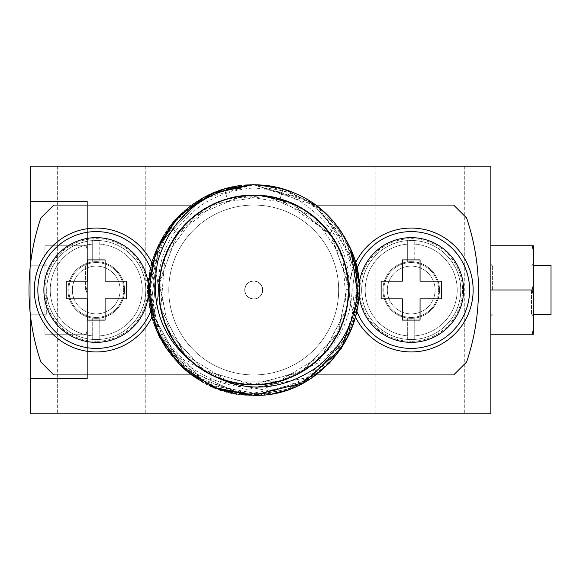 <?xml version="1.0" encoding="UTF-8"?>
<svg xmlns="http://www.w3.org/2000/svg" width="580" height="580" viewBox="0 0 580 580"><rect width="100%" height="100%" fill="white"/><g stroke="black" fill="none" stroke-linecap="round" stroke-linejoin="round"><path stroke-width="0.43" stroke-dasharray="2.9 2.17" d="M124.555 290A28.311 28.311 0 0 1 96.244 318.311A28.311 28.311 0 0 0 124.497 291.776A28.311 28.311 0 0 0 99.782 261.913L99.782 240.584L99.782 261.913A28.311 28.311 0 0 0 92.698 261.913L92.698 240.584A49.547 49.547 0 0 0 46.726 291.769A49.547 49.547 0 0 0 96.244 339.546A49.547 49.547 0 0 1 46.726 291.769A49.547 49.547 0 0 1 92.698 240.584L92.698 261.913A28.311 28.311 0 0 0 67.983 291.776A28.311 28.311 0 0 0 96.244 318.311A28.311 28.311 0 0 1 67.925 290A28.311 28.311 0 0 0 96.244 318.311A28.311 28.311 0 0 0 124.555 290A28.311 28.311 0 0 0 96.244 261.689A28.311 28.311 0 0 1 124.497 288.224A28.311 28.311 0 0 1 99.782 318.087L99.782 339.416L99.782 318.087A28.311 28.311 0 0 1 92.698 318.087L92.698 339.416A49.547 49.547 0 0 1 46.726 288.231A49.547 49.547 0 0 1 96.244 240.454A49.547 49.547 0 0 0 46.726 288.231A49.547 49.547 0 0 0 92.698 339.416L92.698 318.087A28.311 28.311 0 0 1 67.983 288.224A28.311 28.311 0 0 1 96.244 261.689A28.311 28.311 0 0 0 67.925 290A28.311 28.311 0 0 1 96.244 261.689A28.311 28.311 0 0 1 124.555 290M439.524 290A28.311 28.311 0 0 1 411.213 318.311A28.311 28.311 0 0 0 439.466 291.776A28.311 28.311 0 0 0 414.751 261.913L414.751 240.584L414.751 261.913A28.311 28.311 0 0 0 407.675 261.913L407.675 240.584A49.547 49.547 0 0 0 361.695 291.769A49.547 49.547 0 0 0 411.213 339.546A49.547 49.547 0 0 1 361.695 291.769A49.547 49.547 0 0 1 407.675 240.584L407.675 261.913A28.311 28.311 0 0 0 382.952 291.776A28.311 28.311 0 0 0 411.213 318.311A28.311 28.311 0 0 1 382.901 290A28.311 28.311 0 0 0 411.213 318.311A28.311 28.311 0 0 0 439.524 290A28.311 28.311 0 0 0 411.213 261.689A28.311 28.311 0 0 1 439.466 288.224A28.311 28.311 0 0 1 414.751 318.087L414.751 339.416L414.751 318.087A28.311 28.311 0 0 1 407.675 318.087L407.675 339.416A49.547 49.547 0 0 1 361.695 288.231A49.547 49.547 0 0 1 411.213 240.454A49.547 49.547 0 0 0 361.695 288.231A49.547 49.547 0 0 0 407.675 339.416L407.675 318.087A28.311 28.311 0 0 1 382.952 288.224A28.311 28.311 0 0 1 411.213 261.689A28.311 28.311 0 0 0 382.901 290A28.311 28.311 0 0 1 411.213 261.689A28.311 28.311 0 0 1 439.524 290M86.065 290L87.392 294.321L87.392 329.911L86.065 334.239L87.392 334.239L86.065 334.239L87.392 329.911L87.392 294.321L86.065 290L87.392 285.679L87.392 245.761L86.065 245.761L87.392 245.761L87.392 250.089L86.065 245.761L87.392 250.089L87.392 294.321L87.392 285.679L86.065 290L87.392 294.321L87.392 245.761L87.392 334.239L87.392 245.761L87.392 334.239L87.392 245.761L87.392 334.239L87.392 245.761L87.392 334.239L87.392 294.321L86.065 290L87.392 285.679L86.065 290L87.392 294.321L86.065 290L87.392 285.679L86.065 290L87.392 294.321L86.065 290L87.392 285.679L86.065 290L87.392 294.321L86.065 290L87.392 285.679L86.065 290L44.928 290L44.928 334.239L87.392 334.239L87.392 329.911L87.392 334.239L86.065 334.239L87.392 329.911L86.065 334.239L87.392 334.239L86.065 334.239L87.392 329.911L86.065 334.239L87.392 334.239L86.065 334.239L87.392 329.911L86.065 334.239L87.392 334.239L86.065 334.239L87.392 329.911L86.065 334.239L44.928 334.239L44.928 290L86.065 290L44.928 290L44.928 245.761L87.392 245.761L86.065 245.761L87.392 250.089L86.065 245.761L87.392 245.761L86.065 245.761L87.392 250.089L86.065 245.761L87.392 245.761L86.065 245.761L87.392 250.089L86.065 245.761L87.392 245.761L86.065 245.761L87.392 250.089L86.065 245.761L44.928 245.761L44.928 334.239L86.065 334.239L44.928 334.239L44.928 290L86.065 290L44.928 290L44.928 245.761L86.065 245.761L44.928 245.761L44.928 334.239L86.065 334.239L44.928 334.239L44.928 290L86.065 290L44.928 290L44.928 245.761L86.065 245.761L44.928 245.761L44.928 334.239L86.065 334.239L44.928 334.239L44.928 290L86.065 290L44.928 290L44.928 245.761L86.065 245.761L44.928 245.761L44.928 334.239L86.065 334.239L44.928 334.239L44.928 290L86.065 290M46.697 290L46.697 314.773L46.697 290M30.769 290L30.769 265.227L30.769 290M490.839 334.239L531.976 334.239L533.303 329.911L533.303 285.679L531.976 290L533.303 294.321L533.303 329.911L531.976 334.239L490.839 334.239L533.303 334.239L533.303 329.911L531.976 334.239L533.303 334.239L490.839 334.239L531.976 334.239L533.303 329.911L533.303 294.321L531.976 290L490.839 290L531.976 290L533.303 294.321L533.303 329.911L531.976 334.239L490.839 334.239L533.303 334.239L533.303 329.911L531.976 334.239L533.303 329.911L533.303 294.321L533.303 334.239L533.303 329.911L533.303 334.239L490.839 334.239L531.976 334.239L490.839 334.239L531.976 334.239L533.303 329.911L533.303 334.239L533.303 294.321L531.976 290L490.839 290L531.976 290L490.839 290L531.976 290L490.839 290L531.976 290L490.839 290L490.839 334.239L490.839 245.761L490.839 334.239L490.839 245.761L490.839 334.239L490.839 245.761L490.839 334.239L490.839 245.761L490.839 334.239L490.839 245.761L490.839 334.239L490.839 290L531.976 290L533.303 294.321L533.303 329.911L531.976 334.239L533.303 329.911L533.303 294.321L531.976 290L533.303 285.679L533.303 245.761L533.303 250.089L531.976 245.761L533.303 245.761L533.303 294.321L533.303 285.679L531.976 290L533.303 285.679L533.303 245.761L533.303 250.089L531.976 245.761L533.303 250.089L533.303 245.761L533.303 250.089L531.976 245.761L533.303 245.761L533.303 285.679L533.303 245.761L531.976 245.761L533.303 250.089L531.976 245.761L533.303 245.761L533.303 294.321L531.976 290L533.303 294.321L533.303 285.679L531.976 290L533.303 285.679L533.303 250.089L531.976 245.761L533.303 250.089L533.303 334.239L531.976 334.239L533.303 329.911L533.303 294.321L531.976 290L533.303 294.321L533.303 285.679L531.976 290L533.303 285.679L533.303 245.761L531.976 245.761L533.303 250.089L531.976 245.761L533.303 245.761M490.839 245.761L531.976 245.761L490.839 245.761L531.976 245.761L490.839 245.761L531.976 245.761L490.839 245.761L531.976 245.761L490.839 245.761L531.976 245.761L490.839 245.761L531.976 245.761L533.303 250.089L533.303 285.679L533.303 250.089M533.303 290L533.303 316.542L533.303 290M531.534 290L531.534 314.773L531.534 290M533.303 265.227L551 265.227L551 314.773L551 265.227L551 314.773L551 265.227L551 314.773L551 265.227L551 314.773L551 265.227L551 314.773L531.534 314.773L533.303 316.542L531.534 314.773L533.303 316.542L531.534 314.773L533.303 316.542L531.534 314.773L533.303 314.773M490.839 166.134L490.839 413.866L30.769 413.866L30.769 166.134L490.839 166.134M252.365 184.723L253.728 184.715C197.468 183.273 147.001 233.74 148.444 290C147.001 346.26 197.468 396.727 253.728 395.284C309.988 396.727 360.455 346.26 359.013 290C360.455 233.74 309.988 183.273 253.728 184.715C219.081 185.542 191.023 199.556 169.549 226.758L148.871 280.481L159.536 337.045L198.353 379.552L253.728 395.284C309.988 396.727 360.455 346.26 359.013 290C360.455 233.74 309.988 183.273 253.728 184.715C197.468 183.273 147.001 233.74 148.444 290C147.001 346.26 197.468 396.727 253.728 395.284C309.988 396.727 360.455 346.26 359.013 290C360.455 233.74 309.988 183.273 253.728 184.715L224.417 188.877L190.893 205.523L165.307 232.848L150.894 267.394L149.488 304.797L161.254 340.337L184.708 369.511L216.891 388.629L253.728 395.284C309.988 396.727 360.455 346.26 359.013 290C360.455 233.74 309.988 183.273 253.728 184.715L252.365 184.723L307.791 199.665L346.506 240.258L358.882 294.966L341.402 348.261L299.034 385.018L243.81 394.799L191.4 374.832L156.665 330.796A105.284 105.284 0 0 1 181.047 213.824C219.341 183.701 259.543 179.836 301.658 202.231C340.518 229.035 355.431 264.726 346.405 309.314C361.572 248.349 303.13 185.484 241.237 196.178C178.676 202.021 138.714 278.037 169.353 332.884C195.605 389.941 280.539 402.484 322.168 355.402C367.285 311.692 350.936 227.425 292.755 203.754C236.546 175.638 162.444 219.03 159.435 281.771C151.525 344.092 217 399.663 277.226 381.705C338.633 368.467 369.337 288.311 332.47 237.43C299.613 183.846 213.795 181.504 178.038 233.131A94.671 94.671 0 0 0 295.532 374.934A94.671 94.671 0 0 0 253.728 195.329A94.671 94.671 0 0 0 202.804 369.801A94.671 94.671 0 0 0 346.405 309.314A94.671 94.671 0 0 0 253.728 195.329A94.671 94.671 0 0 0 159.058 290A94.671 94.671 0 0 0 253.728 384.671A94.671 94.671 0 0 0 348.392 290A94.671 94.671 0 0 0 181.786 228.462M262.102 195.707L227.374 199.07L224.417 188.877L253.728 184.715L311.924 202.268L350.726 249.059L311.924 202.268L253.728 184.715C197.468 183.273 147.001 233.74 148.444 290C147.001 346.26 197.468 396.727 253.728 395.284C310.09 396.735 360.608 346.079 359.013 289.724C360.368 233.341 309.408 183.012 253.271 184.679M241.911 394.617L182.352 367.401L150.409 310.235L158.427 245.246L203.319 197.57L158.427 245.246L150.409 310.235L182.352 367.401L241.911 394.617L182.352 367.401L150.409 310.235L158.427 245.246L203.319 197.57L218.515 190.776M224.424 188.877L253.728 184.715L224.424 188.877L227.374 199.07C168.251 213.955 139.099 290.776 173.862 341.04C204.783 393.588 286.962 399.635 325.25 352.19C366.923 307.69 349.515 227.143 293.183 203.819C238.713 176.407 166.366 215.862 159.899 276.493C149.002 336.487 207.285 394.748 267.271 383.815C327.896 377.326 367.321 304.957 339.887 250.509C316.542 194.191 235.987 176.813 191.501 218.508C143.978 256.925 150.263 338.843 202.804 369.801M246.413 195.612L208.184 207.024L178.038 233.131L159.514 280.872L168.548 331.274L202.507 369.605L251.459 384.634L301.085 371.968L336.857 335.305L348.297 285.375L332.05 236.792L292.871 203.783L242.237 196.018L194.967 215.767L164.909 257.237L160.849 308.292L183.969 353.981L227.505 380.951L278.704 381.299L322.603 354.931L346.347 309.553L342.983 258.448L313.49 216.565L266.495 196.178L215.753 203.261L176.131 235.734L159.232 284.091L169.991 334.174L205.255 371.316L254.7 384.649L303.855 370.294L338.336 332.434L348.058 282.156L330.172 234.168L289.906 202.521M209.706 194.358L253.728 184.715L311.924 202.268L350.726 249.059L311.924 202.268L253.728 184.715L311.924 202.268L350.726 249.059L311.924 202.268L253.728 184.715C197.468 183.273 147.001 233.74 148.444 290C147.001 346.26 197.468 396.727 253.728 395.284C309.988 396.727 360.455 346.26 359.013 290C360.455 233.74 309.988 183.273 253.728 184.715C197.468 183.273 147.001 233.74 148.444 290C147.001 346.26 197.468 396.727 253.728 395.284C309.988 396.727 360.455 346.26 359.013 290C360.455 233.74 309.988 183.273 253.728 184.715C197.468 183.273 147.001 233.74 148.444 290C147.001 346.26 197.468 396.727 253.728 395.284C197.468 396.727 147.001 346.26 148.444 290C147.001 233.74 197.468 183.273 253.728 184.715C309.988 183.273 360.455 233.74 359.013 290C360.455 346.26 309.988 396.727 253.728 395.284C309.988 396.727 360.455 346.26 359.013 290C360.455 233.74 309.988 183.273 253.728 184.715C197.468 183.273 147.001 233.74 148.444 290C147.001 346.26 197.468 396.727 253.728 395.284C197.367 396.735 146.841 346.079 148.444 289.724C147.088 233.341 198.041 183.012 254.178 184.679C303.253 189.667 335.088 215.18 349.675 261.225C358.469 308.132 343.462 344.324 304.652 369.801A94.671 94.671 0 0 1 159.058 290A94.671 94.671 0 0 1 253.728 195.329A94.671 94.671 0 0 1 348.392 290A94.671 94.671 0 0 1 253.728 384.671A94.671 94.671 0 0 1 159.058 290A94.671 94.671 0 0 1 344.6 263.472A94.671 94.671 0 0 1 304.652 369.801C265.77 394.132 226.983 392.747 188.297 365.661C152.707 334.211 142.18 295.343 156.731 249.059C176.016 208.097 208.503 186.644 254.178 184.679M253.482 395.284L203.834 382.713M191.567 374.97L160.181 338.321M158.238 334.356L148.596 284.251M149.401 275.826L167.91 229.006M173.63 221.669L200.346 199.252M170.527 225.475L152.874 259.796L148.77 298.163L158.76 335.436L181.504 366.611M189.334 373.295L217.979 389.028M237.104 393.958L273.637 393.378M283.453 391L312.591 377.283M330.056 362.514L352.887 325.358L358.715 282.141M355.272 262.196L317.579 206.306L253.728 184.715C197.468 183.273 147.001 233.74 148.444 290C147.001 346.26 197.468 396.727 253.728 395.284C309.988 396.727 360.455 346.26 359.013 290C360.455 233.74 309.988 183.273 253.728 184.715C309.988 183.273 360.455 233.74 359.013 290C360.455 346.26 309.988 396.727 253.728 395.284L290.565 388.629L322.741 369.511L346.195 340.337L357.962 304.797L356.555 267.394L342.149 232.848L316.557 205.523L283.033 188.877L253.728 184.715C197.468 183.273 147.001 233.74 148.444 290C147.001 346.26 197.468 396.727 253.728 395.284C197.468 396.727 147.001 346.26 148.444 290C147.001 233.74 197.468 183.273 253.728 184.715C309.988 183.273 360.455 233.74 359.013 290C360.455 346.26 309.988 396.727 253.728 395.284C309.988 396.727 360.455 346.26 359.013 290C360.455 233.74 309.988 183.273 253.728 184.715L283.033 188.877L316.557 205.523L342.149 232.848L356.555 267.394L357.962 304.797L346.195 340.337L322.741 369.511L290.565 388.629L253.728 395.284C197.468 396.727 147.001 346.26 148.444 290C147.001 233.74 197.468 183.273 253.728 184.715C197.468 183.273 147.001 233.74 148.444 290C147.001 346.26 197.468 396.727 253.728 395.284C197.468 396.727 147.001 346.26 148.444 290C147.001 233.74 197.468 183.273 253.728 184.715C309.988 183.273 360.455 233.74 359.013 290C360.455 346.26 309.988 396.727 253.728 395.284C309.988 396.727 360.455 346.26 359.013 290C360.455 233.74 309.988 183.273 253.728 184.715C197.468 183.273 147.001 233.74 148.444 290C147.001 346.26 197.468 396.727 253.728 395.284L309.096 379.552L347.913 337.045L358.578 280.481L337.901 226.758C316.426 199.556 288.369 185.542 253.728 184.715C309.988 183.273 360.455 233.74 359.013 290C360.455 346.26 309.988 396.727 253.728 395.284C309.988 396.727 360.455 346.26 359.013 290C360.455 233.74 309.988 183.273 253.728 184.715C288.369 185.542 316.426 199.556 337.901 226.758L358.578 280.481L347.913 337.045L309.096 379.552L253.728 395.284C197.468 396.727 147.001 346.26 148.444 290C147.001 233.74 197.468 183.273 253.728 184.715L199.658 199.665L160.943 240.258L148.574 294.966L166.047 348.261L208.416 385.018L263.639 394.799L316.049 374.832L350.784 330.796A105.284 105.284 0 0 0 326.402 213.824C288.108 183.701 247.906 179.836 205.791 202.231C166.931 229.035 152.018 264.726 161.051 309.314C145.877 248.349 204.327 185.484 266.213 196.178C328.773 202.021 368.742 278.037 338.096 332.884C311.844 389.941 226.911 402.484 185.281 355.402C140.164 311.692 156.513 227.425 214.701 203.754C270.904 175.638 345.006 219.03 348.014 281.771C355.924 344.092 290.45 399.663 230.224 381.705C168.816 368.467 138.12 288.311 174.979 237.43C207.836 183.846 293.654 181.504 329.411 233.131L280.075 199.07C339.199 213.955 368.351 290.776 333.587 341.04C302.666 393.588 220.487 399.635 182.207 352.19C140.527 307.69 157.934 227.143 214.267 203.819C268.736 176.407 341.083 215.862 347.55 276.493C358.447 336.487 300.164 394.748 240.178 383.815C179.553 377.326 140.135 304.957 167.562 250.509C190.907 194.191 271.462 176.813 315.948 218.508C363.471 256.925 357.186 338.843 304.652 369.801M346.405 309.314L318.246 362.797L262.493 389.629L200.528 377.718L156.665 330.796M161.051 309.314A94.671 94.671 0 0 1 295.532 205.066L211.917 205.066A94.671 94.671 0 0 1 348.392 290A94.671 94.671 0 0 1 161.051 309.314L189.203 362.797L244.956 389.629L306.921 377.718L350.784 330.796M315.94 374.934L191.516 374.934M466.603 362.014L453.676 374.934L53.773 374.934L40.854 362.014A224.728 224.728 0 0 1 40.854 217.986L53.773 205.066L453.676 205.066L466.603 217.986A224.728 224.728 0 0 1 466.603 362.014A224.728 224.728 0 0 0 466.603 217.986L453.676 205.066L466.603 217.986A224.728 224.728 0 0 1 466.603 362.014L453.676 374.934L466.603 362.014M191.509 205.066L315.962 205.066M40.854 217.986A224.728 224.728 0 0 0 40.854 362.014L53.773 374.934L40.854 362.014A224.728 224.728 0 0 1 40.854 217.986L53.773 205.066L40.854 217.986M253.728 374.934A84.934 84.934 0 0 1 168.787 290A84.934 84.934 0 0 1 253.728 205.066A84.934 84.934 0 0 1 338.662 290A84.934 84.934 0 0 1 253.728 374.934A84.934 84.934 0 0 1 168.787 290A84.934 84.934 0 0 1 253.728 205.066A84.934 84.934 0 0 1 338.662 290A84.934 84.934 0 0 1 253.728 374.934A84.934 84.934 0 0 0 338.662 290A84.934 84.934 0 0 0 253.728 205.066A84.934 84.934 0 0 0 168.787 290A84.934 84.934 0 0 0 253.728 374.934L295.532 374.934A94.671 94.671 0 0 1 211.917 374.934L295.532 374.934A94.671 94.671 0 0 0 295.532 205.066L211.917 205.066A94.671 94.671 0 0 0 211.917 374.934L253.728 374.934A84.934 84.934 0 0 0 338.662 290A84.934 84.934 0 0 0 253.728 205.066A84.934 84.934 0 0 0 168.787 290A84.934 84.934 0 0 0 253.728 374.934M142.245 290A46.008 46.008 0 0 1 96.244 336.008A46.008 46.008 0 0 1 50.235 290A46.008 46.008 0 0 1 96.244 243.992A46.008 46.008 0 0 1 142.245 290A46.008 46.008 0 0 1 96.244 336.008A46.008 46.008 0 0 1 50.235 290A46.008 46.008 0 0 1 96.244 243.992A46.008 46.008 0 0 1 142.245 290A46.008 46.008 0 0 0 96.244 243.992A46.008 46.008 0 0 0 50.235 290A46.008 46.008 0 0 0 96.244 336.008A46.008 46.008 0 0 0 142.245 290A46.008 46.008 0 0 0 96.244 243.992A46.008 46.008 0 0 0 50.235 290A46.008 46.008 0 0 0 96.244 336.008A46.008 46.008 0 0 0 142.245 290M457.214 290A46.008 46.008 0 0 1 411.213 336.008A46.008 46.008 0 0 1 365.204 290A46.008 46.008 0 0 1 411.213 243.992A46.008 46.008 0 0 1 457.214 290A46.008 46.008 0 0 1 411.213 336.008A46.008 46.008 0 0 1 365.204 290A46.008 46.008 0 0 1 411.213 243.992A46.008 46.008 0 0 1 457.214 290A46.008 46.008 0 0 0 411.213 243.992A46.008 46.008 0 0 0 365.204 290A46.008 46.008 0 0 0 411.213 336.008A46.008 46.008 0 0 0 457.214 290A46.008 46.008 0 0 0 411.213 243.992A46.008 46.008 0 0 0 365.204 290A46.008 46.008 0 0 0 411.213 336.008A46.008 46.008 0 0 0 457.214 290M151.967 262.979A61.929 61.929 0 0 1 96.244 351.93A61.929 61.929 0 0 1 34.307 290A61.929 61.929 0 0 1 96.244 228.07A61.929 61.929 0 0 1 151.967 317.028M355.482 317.013A61.929 61.929 0 0 1 349.276 290A61.929 61.929 0 0 0 411.213 351.93A61.929 61.929 0 0 0 473.142 290A61.929 61.929 0 0 1 411.213 351.93A61.929 61.929 0 0 1 349.276 290A61.929 61.929 0 0 1 411.213 228.07A61.929 61.929 0 0 1 473.142 290A61.929 61.929 0 0 0 411.213 228.07A61.929 61.929 0 0 0 349.276 290A61.929 61.929 0 0 1 355.482 262.986M101.551 166.134L57.311 166.134L101.551 166.134M101.551 413.866L57.311 413.866L101.551 413.866M420.058 166.134L464.297 166.134L420.058 166.134M420.058 413.866L464.297 413.866L420.058 413.866M411.213 318.311A28.311 28.311 0 0 0 439.524 290A28.311 28.311 0 0 0 411.213 261.689A28.311 28.311 0 0 0 382.901 290A28.311 28.311 0 0 0 411.213 318.311A28.311 28.311 0 0 1 382.901 290A28.311 28.311 0 0 1 411.213 261.689A28.311 28.311 0 0 1 439.524 290A28.311 28.311 0 0 1 411.213 318.311A28.311 28.311 0 0 0 439.524 290A28.311 28.311 0 0 0 411.213 261.689A28.311 28.311 0 0 1 439.524 290A28.311 28.311 0 0 1 411.213 318.311A28.311 28.311 0 0 1 382.901 290A28.311 28.311 0 0 1 411.213 261.689A28.311 28.311 0 0 0 382.901 290A28.311 28.311 0 0 0 411.213 318.311M96.244 318.311A28.311 28.311 0 0 0 124.555 290A28.311 28.311 0 0 0 96.244 261.689A28.311 28.311 0 0 0 67.925 290A28.311 28.311 0 0 0 96.244 318.311A28.311 28.311 0 0 1 67.925 290A28.311 28.311 0 0 1 96.244 261.689A28.311 28.311 0 0 1 124.555 290A28.311 28.311 0 0 1 96.244 318.311A28.311 28.311 0 0 0 124.555 290A28.311 28.311 0 0 0 96.244 261.689A28.311 28.311 0 0 1 124.555 290A28.311 28.311 0 0 1 96.244 318.311A28.311 28.311 0 0 1 67.925 290A28.311 28.311 0 0 1 96.244 261.689A28.311 28.311 0 0 0 67.925 290A28.311 28.311 0 0 0 96.244 318.311M30.769 261.856L30.769 318.144M30.769 201.528L30.769 378.472L87.392 378.472L30.769 378.472L30.769 201.528L87.392 201.528L87.392 378.472L87.392 201.528L30.769 201.528M99.782 339.416A49.547 49.547 0 0 0 145.754 288.231A49.547 49.547 0 0 0 96.244 240.454A49.547 49.547 0 0 1 145.754 288.231A49.547 49.547 0 0 1 99.782 339.416M96.244 266.111A23.889 23.889 0 0 0 72.355 290A23.889 23.889 0 0 0 96.244 313.889A23.889 23.889 0 0 1 72.355 290A23.889 23.889 0 0 1 96.244 266.111A23.889 23.889 0 0 1 120.125 290A23.889 23.889 0 0 1 96.244 313.889A23.889 23.889 0 0 0 120.125 290A23.889 23.889 0 0 0 96.244 266.111A23.889 23.889 0 0 0 72.355 290A23.889 23.889 0 0 0 96.244 313.889A23.889 23.889 0 0 1 72.355 290A23.889 23.889 0 0 1 96.244 266.111A23.889 23.889 0 0 1 120.125 290A23.889 23.889 0 0 1 96.244 313.889A23.889 23.889 0 0 0 120.125 290A23.889 23.889 0 0 0 96.244 266.111A23.889 23.889 0 0 1 120.125 290A23.889 23.889 0 0 1 96.244 313.889A23.889 23.889 0 0 0 120.125 290A23.889 23.889 0 0 0 96.244 266.111A23.889 23.889 0 0 0 72.355 290A23.889 23.889 0 0 0 96.244 313.889A23.889 23.889 0 0 1 72.355 290A23.889 23.889 0 0 1 96.244 266.111M96.244 231.608A58.392 58.392 0 0 1 154.635 290A58.392 58.392 0 0 1 96.244 348.392A58.392 58.392 0 0 0 154.635 290A58.392 58.392 0 0 0 96.244 231.608A58.392 58.392 0 0 0 37.845 290A58.392 58.392 0 0 0 96.244 348.392A58.392 58.392 0 0 1 37.845 290A58.392 58.392 0 0 1 96.244 231.608A58.392 58.392 0 0 1 154.635 290A58.392 58.392 0 0 1 96.244 348.392A58.392 58.392 0 0 1 37.845 290A58.392 58.392 0 0 1 96.244 231.608M66.156 281.155L87.392 281.155L87.392 259.92L87.392 281.155L66.156 281.155L66.156 298.845L87.392 298.845L87.392 320.08L87.392 298.845L66.156 298.845L66.156 281.155L66.156 298.845M105.089 320.08L105.089 298.845L105.089 320.08L87.392 320.08L105.089 320.08L105.089 298.845L126.324 298.845L126.324 281.155L126.324 298.845L105.089 298.845M105.089 281.155L105.089 259.92L105.089 281.155L126.324 281.155L105.089 281.155L105.089 259.92L87.392 259.92L87.392 281.155M150.612 268.707A58.392 58.392 0 0 1 150.619 311.286M414.751 339.416A49.547 49.547 0 0 0 460.723 288.231A49.547 49.547 0 0 0 411.213 240.454A49.547 49.547 0 0 1 460.723 288.231A49.547 49.547 0 0 1 414.751 339.416M411.213 266.111A23.889 23.889 0 0 0 387.324 290A23.889 23.889 0 0 0 411.213 313.889A23.889 23.889 0 0 1 387.324 290A23.889 23.889 0 0 1 411.213 266.111A23.889 23.889 0 0 1 435.101 290A23.889 23.889 0 0 1 411.213 313.889A23.889 23.889 0 0 0 435.101 290A23.889 23.889 0 0 0 411.213 266.111A23.889 23.889 0 0 0 387.324 290A23.889 23.889 0 0 0 411.213 313.889A23.889 23.889 0 0 1 387.324 290A23.889 23.889 0 0 1 411.213 266.111A23.889 23.889 0 0 1 435.101 290A23.889 23.889 0 0 1 411.213 313.889A23.889 23.889 0 0 0 435.101 290A23.889 23.889 0 0 0 411.213 266.111A23.889 23.889 0 0 1 435.101 290A23.889 23.889 0 0 1 411.213 313.889A23.889 23.889 0 0 0 435.101 290A23.889 23.889 0 0 0 411.213 266.111A23.889 23.889 0 0 0 387.324 290A23.889 23.889 0 0 0 411.213 313.889A23.889 23.889 0 0 1 387.324 290A23.889 23.889 0 0 1 411.213 266.111M411.213 231.608A58.392 58.392 0 0 1 469.604 290A58.392 58.392 0 0 1 411.213 348.392A58.392 58.392 0 0 0 469.604 290A58.392 58.392 0 0 0 411.213 231.608A58.392 58.392 0 0 0 352.814 290A58.392 58.392 0 0 0 411.213 348.392A58.392 58.392 0 0 1 352.814 290A58.392 58.392 0 0 1 411.213 231.608A58.392 58.392 0 0 1 469.604 290A58.392 58.392 0 0 1 411.213 348.392A58.392 58.392 0 0 1 352.814 290A58.392 58.392 0 0 1 411.213 231.608M381.125 281.155L402.361 281.155L402.361 259.92L402.361 281.155L381.125 281.155L381.125 298.845L402.361 298.845L402.361 320.08L402.361 298.845L381.125 298.845L381.125 281.155L381.125 298.845M420.058 320.08L420.058 298.845L420.058 320.08L402.361 320.08L420.058 320.08L420.058 298.845L441.293 298.845L441.293 281.155L441.293 298.845L420.058 298.845M420.058 281.155L420.058 259.92L420.058 281.155L441.293 281.155L420.058 281.155L420.058 259.92L402.361 259.92L402.361 281.155M356.838 268.707A58.392 58.392 0 0 0 356.83 311.279M414.751 240.584A49.547 49.547 0 0 1 460.723 291.769A49.547 49.547 0 0 1 411.213 339.546A49.547 49.547 0 0 0 460.723 291.769A49.547 49.547 0 0 0 414.751 240.584M349.276 290A61.929 61.929 0 0 0 411.213 351.93A61.929 61.929 0 0 0 473.142 290A61.929 61.929 0 0 0 411.213 228.07A61.929 61.929 0 0 0 349.276 290M402.361 259.92L420.058 259.92M441.293 298.845L441.293 281.155M402.361 298.845L402.361 320.08M99.782 240.584A49.547 49.547 0 0 1 145.754 291.769A49.547 49.547 0 0 1 96.244 339.546A49.547 49.547 0 0 0 145.754 291.769A49.547 49.547 0 0 0 99.782 240.584M34.307 290A61.929 61.929 0 0 0 96.244 351.93A61.929 61.929 0 0 0 158.173 290A61.929 61.929 0 0 0 96.244 228.07A61.929 61.929 0 0 0 34.307 290A61.929 61.929 0 0 0 96.244 351.93A61.929 61.929 0 0 0 158.173 290A61.929 61.929 0 0 0 96.244 228.07A61.929 61.929 0 0 0 34.307 290M87.392 259.92L105.089 259.92M126.324 298.845L126.324 281.155M87.392 298.845L87.392 320.08M156.731 249.059C125.809 314.628 181.286 398.272 253.728 395.284C197.468 396.727 147.001 346.26 148.444 290C147.001 233.74 197.468 183.273 253.728 184.715L218.109 190.929L186.702 208.822L163.19 236.27L150.343 270.07L149.705 306.211L161.32 340.445L183.824 368.735L214.585 387.73L249.951 395.205L285.766 390.297L317.804 373.534L342.272 346.934L356.323 313.628L358.273 277.523L347.877 242.904L326.402 213.824M531.976 290L533.303 285.679L533.303 294.321L531.976 290L533.303 285.679L531.976 290L490.839 290M533.303 294.321L533.303 285.679M533.303 334.239L533.303 329.911M44.928 290L44.928 245.761L86.065 245.761L44.928 245.761L44.928 290M492.608 290L492.608 265.227L492.608 290M244.876 290A8.845 8.845 0 0 1 253.728 281.155A8.845 8.845 0 0 1 262.573 290A8.845 8.845 0 0 1 253.728 298.845A8.845 8.845 0 0 1 244.876 290A8.845 8.845 0 0 1 253.728 281.155A8.845 8.845 0 0 1 262.573 290A8.845 8.845 0 0 1 253.728 298.845A8.845 8.845 0 0 1 244.876 290A8.845 8.845 0 0 1 253.728 281.155A8.845 8.845 0 0 1 262.573 290A8.845 8.845 0 0 1 253.728 298.845A8.845 8.845 0 0 1 244.876 290A8.845 8.845 0 0 0 253.728 298.845A8.845 8.845 0 0 0 262.573 290A8.845 8.845 0 0 0 253.728 281.155A8.845 8.845 0 0 0 244.876 290M244.702 290A9.026 9.026 0 0 1 253.728 280.974A9.026 9.026 0 0 1 262.747 290A9.026 9.026 0 0 1 253.728 299.026A9.026 9.026 0 0 1 244.702 290A9.026 9.026 0 0 0 253.728 299.026A9.026 9.026 0 0 0 262.747 290A9.026 9.026 0 0 0 253.728 280.974A9.026 9.026 0 0 0 244.702 290A9.026 9.026 0 0 0 253.728 299.026A9.026 9.026 0 0 0 262.747 290A9.026 9.026 0 0 0 253.728 280.974A9.026 9.026 0 0 0 244.702 290A9.026 9.026 0 0 1 253.728 280.974A9.026 9.026 0 0 1 262.747 290A9.026 9.026 0 0 1 253.728 299.026A9.026 9.026 0 0 1 244.702 290M87.392 290L87.392 263.458L87.392 290M85.622 290L85.622 265.227L85.622 290M178.038 233.131L169.549 226.758L178.038 233.131M96.244 262.573A27.427 27.427 0 0 0 68.817 290A27.427 27.427 0 0 0 96.244 317.427A27.427 27.427 0 0 1 68.817 290A27.427 27.427 0 0 1 96.244 262.573A27.427 27.427 0 0 1 123.671 290A27.427 27.427 0 0 1 96.244 317.427A27.427 27.427 0 0 0 123.671 290A27.427 27.427 0 0 0 96.244 262.573M96.244 238.685A51.316 51.316 0 0 1 147.559 290A51.316 51.316 0 0 1 96.244 341.315A51.316 51.316 0 0 0 147.559 290A51.316 51.316 0 0 0 96.244 238.685A51.316 51.316 0 0 0 44.928 290A51.316 51.316 0 0 0 96.244 341.315A51.316 51.316 0 0 1 44.928 290A51.316 51.316 0 0 1 96.244 238.685M148.494 286.636A52.359 52.359 0 0 1 148.494 293.364M411.213 262.573A27.427 27.427 0 0 0 383.786 290A27.427 27.427 0 0 0 411.213 317.427A27.427 27.427 0 0 1 383.786 290A27.427 27.427 0 0 1 411.213 262.573A27.427 27.427 0 0 1 438.639 290A27.427 27.427 0 0 1 411.213 317.427A27.427 27.427 0 0 0 438.639 290A27.427 27.427 0 0 0 411.213 262.573M411.213 238.685A51.316 51.316 0 0 1 462.528 290A51.316 51.316 0 0 1 411.213 341.315A51.316 51.316 0 0 0 462.528 290A51.316 51.316 0 0 0 411.213 238.685A51.316 51.316 0 0 0 359.897 290A51.316 51.316 0 0 0 411.213 341.315A51.316 51.316 0 0 1 359.897 290A51.316 51.316 0 0 1 411.213 238.685M358.955 286.636A52.359 52.359 0 0 0 358.955 293.364M411.213 342.36A52.359 52.359 0 0 1 358.846 290A52.359 52.359 0 0 1 411.213 237.64A52.359 52.359 0 0 1 463.572 290A52.359 52.359 0 0 1 411.213 342.36M96.244 342.36A52.359 52.359 0 0 1 43.877 290A52.359 52.359 0 0 1 96.244 237.64A52.359 52.359 0 0 1 148.603 290A52.359 52.359 0 0 1 96.244 342.36M283.033 188.877L280.075 199.07L283.033 188.877M337.901 226.758L329.411 233.131L337.901 226.758M30.769 314.773L46.697 314.773L30.769 314.773L46.697 314.773L44.928 316.542L46.697 314.773L30.769 314.773L46.697 314.773L44.928 316.542M30.769 265.227L46.697 265.227L30.769 265.227L46.697 265.227L44.928 263.458L46.697 265.227L30.769 265.227L46.697 265.227L44.928 263.458M531.534 265.227L533.303 263.458L531.534 265.227L533.303 263.458L531.534 265.227L533.303 263.458L531.534 265.227L551 265.227L531.534 265.227M145.783 166.134L145.783 413.866L145.783 166.134M57.311 166.134L57.311 413.866L57.311 166.134M464.297 166.134L464.297 413.866L464.297 166.134M375.818 166.134L375.818 413.866L375.818 166.134M551 314.773L531.534 314.773L551 314.773M492.608 265.227L490.839 263.458L492.608 265.227L490.839 265.227L492.608 265.227L490.839 263.458L492.608 265.227L490.839 265.227L492.608 265.227L490.839 263.458L492.608 265.227L490.839 265.227L492.608 265.227M492.608 314.773L490.839 316.542L492.608 314.773L490.839 314.773L492.608 314.773L490.839 316.542L492.608 314.773L490.839 314.773L492.608 314.773L490.839 316.542L492.608 314.773L490.839 314.773L492.608 314.773M87.392 265.227L85.622 265.227L87.392 265.227L85.622 265.227L87.392 265.227L85.622 265.227L87.392 263.458M87.392 314.773L85.622 314.773L87.392 314.773L85.622 314.773L87.392 314.773L85.622 314.773L87.392 316.542"/><path stroke-width="0.87" d="M490.839 334.239L533.303 334.239L531.976 334.239L533.303 334.239L533.303 329.911L531.976 334.239L533.303 334.239M490.839 245.761L533.303 245.761L531.976 245.761L533.303 250.089L533.303 329.911M30.769 261.856L30.769 166.134L490.839 166.134L490.839 413.866L30.769 413.866L30.769 318.144M253.728 384.671A94.671 94.671 0 0 0 348.392 290A94.671 94.671 0 0 0 253.728 195.329A94.671 94.671 0 0 0 159.058 290A94.671 94.671 0 0 0 253.728 384.671M350.726 249.059L358.549 299.787L341.461 348.196L303.507 382.764L253.728 395.284L303.507 382.764L341.461 348.196L358.549 299.787L350.726 249.059L358.549 299.787L341.461 348.196L303.507 382.764L253.728 395.284L303.507 382.764L341.461 348.196L358.549 299.787L350.726 249.059L358.549 299.787L341.461 348.196L303.507 382.764L253.728 395.284L303.507 382.764L341.461 348.196L358.549 299.787L350.726 249.059C331.434 208.097 298.946 186.644 253.271 184.679C204.196 189.667 172.369 215.18 157.774 261.225C148.98 308.132 163.988 344.324 202.804 369.801C241.679 394.132 280.466 392.747 319.152 365.661C354.743 334.211 365.269 295.343 350.726 249.059C381.64 314.628 326.163 398.272 253.728 395.284L213.592 387.338L179.517 364.689L156.651 330.76L148.444 290.681L156.136 250.495L178.56 216.275L212.338 193.191L252.365 184.723L212.338 193.191L178.56 216.275L156.136 250.495L148.444 290.681L156.651 330.76L179.517 364.689L213.592 387.338L253.728 395.284L219.581 389.593L189.124 373.136L165.655 347.688L151.706 316.013L148.785 281.517L157.209 247.943L176.066 218.914L203.319 197.57L224.424 188.877L252.365 184.723M218.515 190.776L224.417 188.877L203.319 197.57L224.424 188.877M289.906 202.521L262.102 195.707M241.911 394.617L253.482 395.284M203.834 382.713L191.567 374.97M160.181 338.321L158.238 334.356M148.596 284.251L149.401 275.826M167.91 229.006L173.63 221.669M200.346 199.252L209.706 194.358M181.047 213.824L170.527 225.475M181.504 366.611L189.334 373.295M217.979 389.028L237.104 393.958M273.637 393.378L283.453 391M312.591 377.283L330.056 362.514M358.715 282.141L355.272 262.196M254.982 195.344L246.413 195.612M181.786 228.462A94.671 94.671 0 0 0 178.038 233.131M315.94 374.934L453.676 374.934L466.603 362.014A224.728 224.728 0 0 0 466.603 217.986L453.676 205.066L315.962 205.066M191.516 374.934L53.773 374.934L40.854 362.014A224.728 224.728 0 0 1 40.854 217.986L53.773 205.066L191.509 205.066M151.967 317.028A61.929 61.929 0 0 1 34.307 290A61.929 61.929 0 0 1 151.967 262.979M87.392 281.155L66.156 281.155L87.392 281.155L87.392 259.92L105.089 259.92L87.392 259.92M66.156 298.845L87.392 298.845L66.156 298.845L66.156 281.155M87.392 320.08L105.089 320.08L87.392 320.08L87.392 298.845M105.089 298.845L126.324 298.845L105.089 298.845L105.089 320.08M126.324 281.155L105.089 281.155L126.324 281.155L126.324 298.845M105.089 259.92L105.089 281.155M150.619 311.286A58.392 58.392 0 0 1 37.845 290A58.392 58.392 0 0 1 150.612 268.707M355.482 262.986A61.929 61.929 0 0 1 473.142 290A61.929 61.929 0 0 1 355.482 317.013M402.361 281.155L381.125 281.155L402.361 281.155L402.361 259.92L420.058 259.92L402.361 259.92M381.125 298.845L402.361 298.845L381.125 298.845L381.125 281.155M402.361 320.08L420.058 320.08L402.361 320.08L402.361 298.845M420.058 298.845L441.293 298.845L420.058 298.845L420.058 320.08M441.293 281.155L420.058 281.155L441.293 281.155L441.293 298.845M420.058 259.92L420.058 281.155M356.838 268.707A58.392 58.392 0 0 1 469.604 290A58.392 58.392 0 0 1 356.83 311.279M490.839 290L531.976 290L533.303 294.321M533.303 285.679L531.976 290M533.303 245.761L531.976 245.761L533.303 245.761L531.976 245.761L533.303 245.761L533.303 250.089M533.303 314.773L551 314.773L551 265.227L533.303 265.227M148.494 286.636A52.359 52.359 0 0 0 96.244 237.64A52.359 52.359 0 0 0 43.877 290A52.359 52.359 0 0 0 96.244 342.36A52.359 52.359 0 0 0 148.494 293.364M358.955 293.364A52.359 52.359 0 0 0 411.213 342.36A52.359 52.359 0 0 0 463.572 290A52.359 52.359 0 0 0 411.213 237.64A52.359 52.359 0 0 0 358.955 286.636"/></g></svg>
